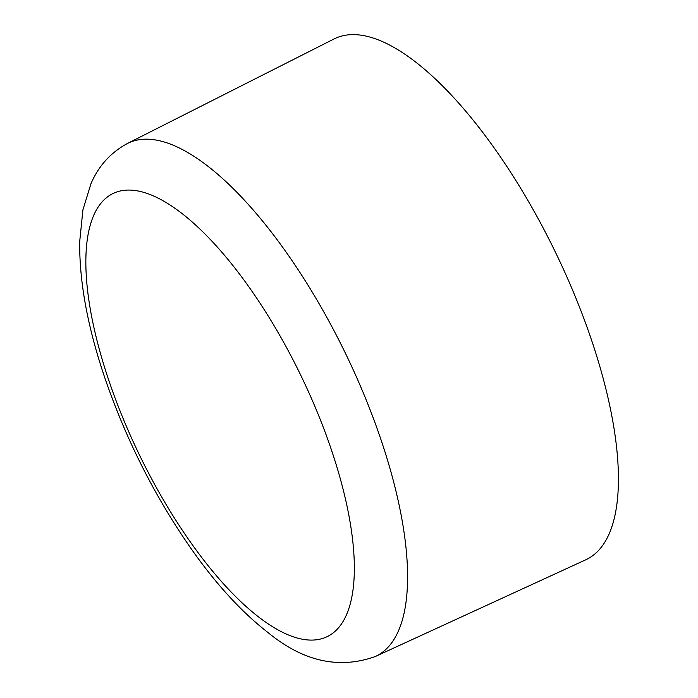 <?xml version="1.0" encoding="UTF-8"?>
<svg xmlns="http://www.w3.org/2000/svg" width="698" height="698" viewBox="0 0 698 698"><rect width="100%" height="100%" fill="white"/><g stroke="black" fill="none" stroke-linecap="round" stroke-linejoin="round"><path stroke-width="1.05" d="M585.648 559.848A289.242 105.808 -115.8 0 0 590.002 335.572A289.242 105.808 -115.8 0 0 334.263 38.852L127.69 143.343A284.906 104.22 64.2 0 1 379.59 435.613A284.906 104.22 64.2 0 1 375.306 656.521L585.648 559.848M330.145 446.162A246.001 89.99 64.2 0 1 296.825 637.911A246.001 89.99 64.2 0 1 110.048 384.005A246.001 89.99 64.2 0 1 143.369 192.255A246.001 89.99 64.2 0 1 330.145 446.162M127.69 143.343C110.912 152.347 98.688 165.758 91.019 183.557L82.922 209.828L79.703 241.525C79.249 282.507 87.974 328.976 105.878 380.934C127.961 444.059 157.652 501.775 194.951 554.072C218.622 586.922 242.913 613.036 267.823 632.405C303.159 661.477 338.984 669.513 375.306 656.521"/></g></svg>
